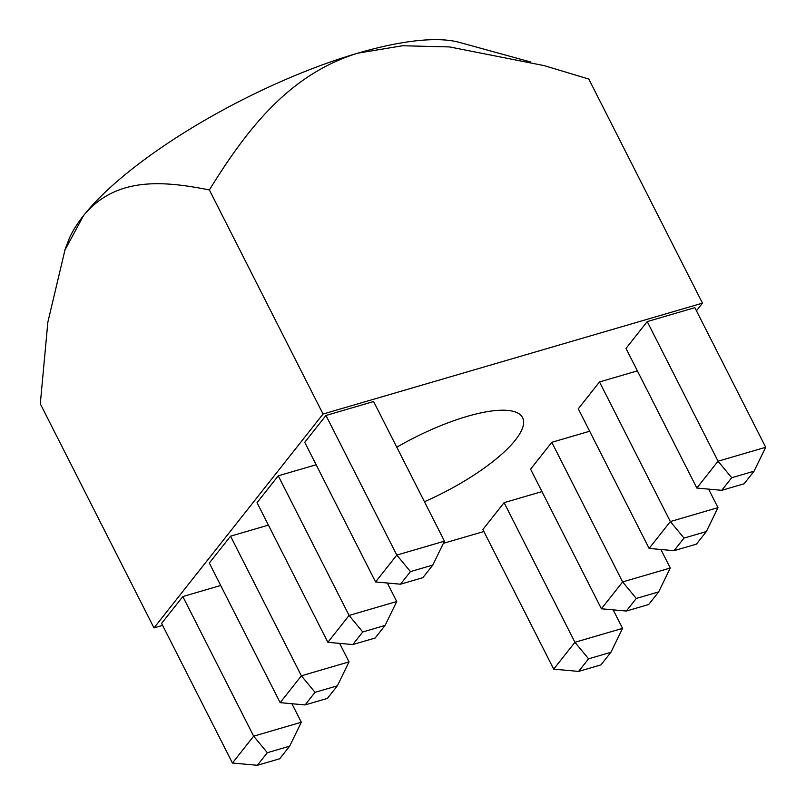 <?xml version="1.0" encoding="UTF-8"?>
<svg xmlns="http://www.w3.org/2000/svg" width="806" height="806" viewBox="0 0 806 806"><rect width="100%" height="100%" fill="white"/><g stroke="black" fill="none" stroke-linecap="round" stroke-linejoin="round"><path stroke-width="1.21" d="M396.784 447.219A105.808 31.112 -26.9 0 1 467.067 416.41A105.808 31.112 -26.9 0 1 522.59 417.659A105.808 31.112 -26.9 0 1 424.44 501.725M232.44 763.02L257.366 765.287L279.712 758.758L289.666 746.165L267.32 752.693L253.668 736.17L232.44 763.02L161.603 623.401L182.831 596.551L220.703 585.478M483.872 531.507L443.381 543.345M162.621 625.385L153.986 627.914L323.045 414.032L702.479 303.147L696.455 310.784M647.228 321.584L626 348.434L696.837 488.053L718.055 461.203L765.7 447.28L694.863 307.66L647.228 321.584L718.055 461.203L731.717 477.726L721.753 490.32L744.099 483.791L754.053 471.198L765.7 447.28M325.967 415.463L304.749 442.313L375.576 581.942L396.804 555.082L325.967 415.463L373.611 401.539L444.449 541.158L396.804 555.082L410.456 571.605L400.501 584.199L422.848 577.67L432.802 565.077L410.456 571.605M599.513 381.943L578.285 408.793L649.122 548.423L670.35 521.563L599.513 381.943L637.385 370.881M278.261 475.822L257.033 502.682L327.871 642.301L349.089 615.441L278.261 475.822L316.133 464.76M551.798 442.303L530.58 469.163L601.407 608.782L622.635 581.922L551.798 442.303L589.67 431.24M230.546 536.181L209.318 563.041L280.156 702.661L301.384 675.811L230.546 536.181L268.418 525.119M504.093 502.662L482.865 529.522L553.702 669.141L574.92 642.291L504.093 502.662L541.964 491.6M289.666 746.165L301.313 722.247L253.668 736.17L182.831 596.551M702.479 303.147L588.793 79.059L544.252 65.639L449.577 46.929L402.557 45.751L357.814 53.166A230.345 67.734 -26.9 0 1 459.319 42.365L530.328 61.901M64.863 249.991L68.399 240.692A230.345 67.734 -26.9 0 1 83.572 215.555A230.345 67.734 -26.9 0 1 357.814 53.166C287.017 74.958 244.812 132.889 209.359 189.934C163.93 180.947 116.094 176.192 83.572 215.555L64.954 250.031L47.846 322.229L40.3 403.816L153.986 627.914M267.32 752.693L257.366 765.287M696.837 488.053L721.753 490.32M754.053 471.198L731.717 477.726M301.313 722.247L291.913 703.729M610.918 652.276L588.582 658.814L578.617 671.408L600.964 664.879L610.918 652.276L622.564 628.368L613.165 609.85M588.582 658.814L574.92 642.291L622.564 628.368M553.702 669.141L578.617 671.408M337.382 685.805L315.035 692.334L305.081 704.928L327.417 698.399L337.382 685.805L349.018 661.887L339.628 643.369M315.035 692.334L301.384 675.811L349.018 661.887M280.156 702.661L305.081 704.928M658.633 591.916L636.287 598.445L626.333 611.049L648.679 604.51L658.633 591.916L670.28 568.008L660.88 549.49M636.287 598.445L622.635 581.922L670.28 568.008M601.407 608.782L626.333 611.049M385.087 625.436L362.74 631.964L352.786 644.568L375.133 638.03L385.087 625.436L396.733 601.528L387.333 583.01M362.74 631.964L349.089 615.441L396.733 601.528M327.871 642.301L352.786 644.568M706.348 531.557L684.002 538.086L674.048 550.679L696.394 544.151L706.348 531.557L717.985 507.639L708.595 489.121M684.002 538.086L670.35 521.563L717.985 507.639M649.122 548.423L674.048 550.679M375.576 581.942L400.501 584.199M432.802 565.077L444.449 541.158M209.359 189.934L323.045 414.032"/></g></svg>
